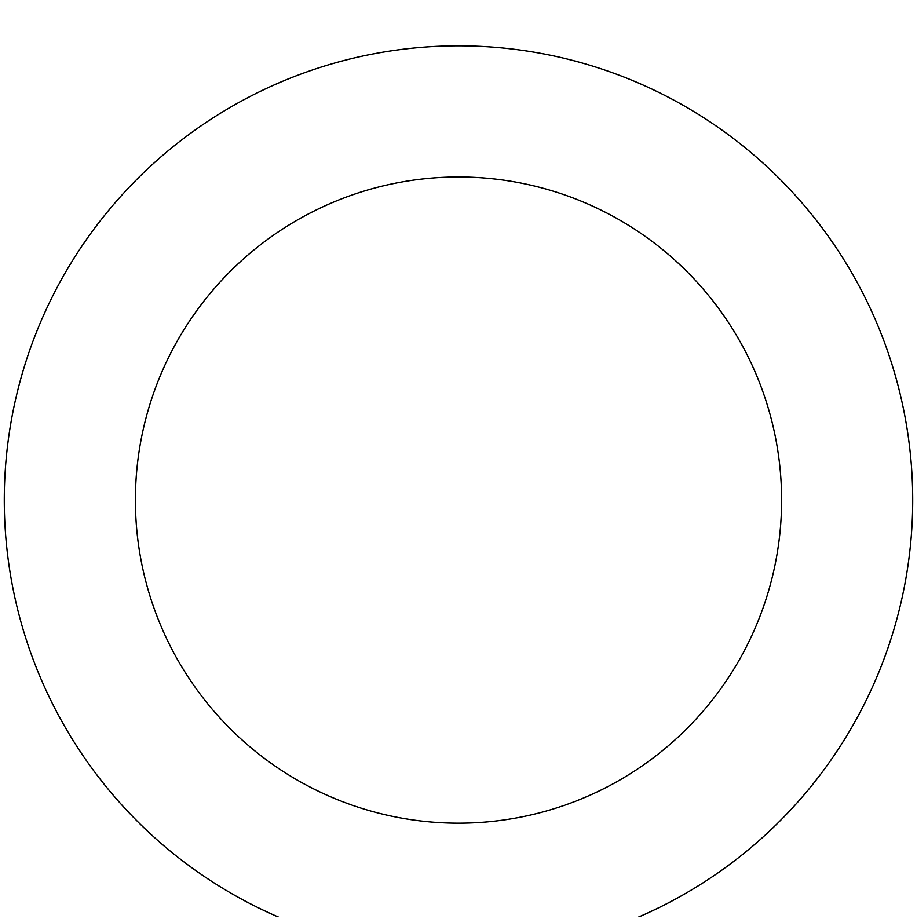 <?xml version="1.0" encoding="UTF-8"?>
<svg xmlns="http://www.w3.org/2000/svg" width="917" height="917" viewBox="0 0 917 917"><rect width="100%" height="100%" fill="white"/><g stroke="black" fill="none" stroke-linecap="round" stroke-linejoin="round"><path stroke-width="1.38" d="M87.424 762.016A454.224 454.224 0 0 0 870.886 690.467A454.224 454.224 0 0 0 417.189 47.73A454.224 454.224 0 0 0 87.424 762.016M194.542 686.397A323.093 323.093 0 0 0 751.848 635.504A323.093 323.093 0 0 0 429.11 178.311A323.093 323.093 0 0 0 194.542 686.397"/></g></svg>

